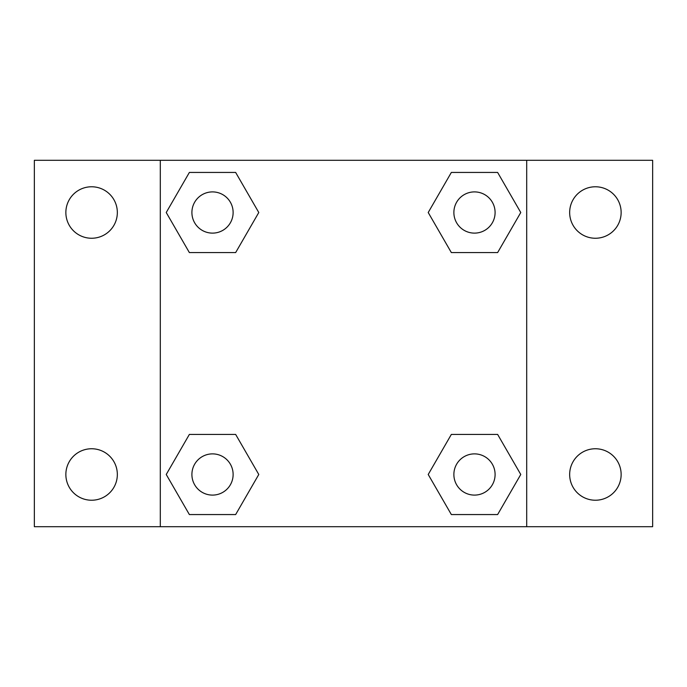<?xml version="1.0" encoding="UTF-8"?>
<svg xmlns="http://www.w3.org/2000/svg" width="687" height="687" viewBox="0 0 687 687"><rect width="100%" height="100%" fill="white"/><g stroke="black" fill="none" stroke-linecap="round" stroke-linejoin="round"><path stroke-width="1.03" d="M91.603 500.23A25.737 25.737 0 0 0 113.887 461.621A25.737 25.737 0 0 0 69.31 461.621A25.737 25.737 0 0 0 91.603 500.23M595.397 500.23A25.737 25.737 0 0 0 617.69 461.621A25.737 25.737 0 0 0 573.113 461.621A25.737 25.737 0 0 0 595.397 500.23M595.397 238.252A25.737 25.737 0 0 0 617.69 199.642A25.737 25.737 0 0 0 573.113 199.642A25.737 25.737 0 0 0 595.397 238.252M91.603 238.252A25.737 25.737 0 0 0 113.887 199.642A25.737 25.737 0 0 0 69.31 199.642A25.737 25.737 0 0 0 91.603 238.252M652.65 526.697L34.35 526.697L34.35 160.303L652.65 160.303L652.65 526.697M189.372 434.416L235.65 434.416L258.784 474.485L235.65 514.563L189.372 514.563L166.237 474.485L189.372 434.416L235.65 434.416L189.372 434.416M451.35 172.437L497.628 172.437L520.763 212.515L497.628 252.584L451.35 252.584L428.216 212.515L451.35 172.437L497.628 172.437L451.35 172.437M160.303 526.697L160.303 160.303M526.697 160.303L526.697 526.697M189.372 172.437L235.65 172.437L258.784 212.515L235.65 252.584L189.372 252.584L166.237 212.515L189.372 172.437L235.65 172.437L189.372 172.437M451.35 434.416L497.628 434.416L520.763 474.485L497.628 514.563L451.35 514.563L428.216 474.485L451.35 434.416L497.628 434.416L451.35 434.416M497.628 514.563L451.35 514.563L497.628 514.563M495.095 474.485A20.61 20.61 0 0 0 464.18 456.64A20.61 20.61 0 0 0 464.18 492.339A20.61 20.61 0 0 0 495.095 474.485M235.65 514.563L189.372 514.563L235.65 514.563M233.125 474.485A20.61 20.61 0 0 0 202.21 456.64A20.61 20.61 0 0 0 202.21 492.339A20.61 20.61 0 0 0 233.125 474.485M497.628 252.584L451.35 252.584L497.628 252.584M495.095 212.515A20.61 20.61 0 0 0 464.18 194.661A20.61 20.61 0 0 0 464.18 230.36A20.61 20.61 0 0 0 495.095 212.515M235.65 252.584L189.372 252.584L235.65 252.584M233.125 212.515A20.61 20.61 0 0 0 202.21 194.661A20.61 20.61 0 0 0 202.21 230.36A20.61 20.61 0 0 0 233.125 212.515"/></g></svg>
